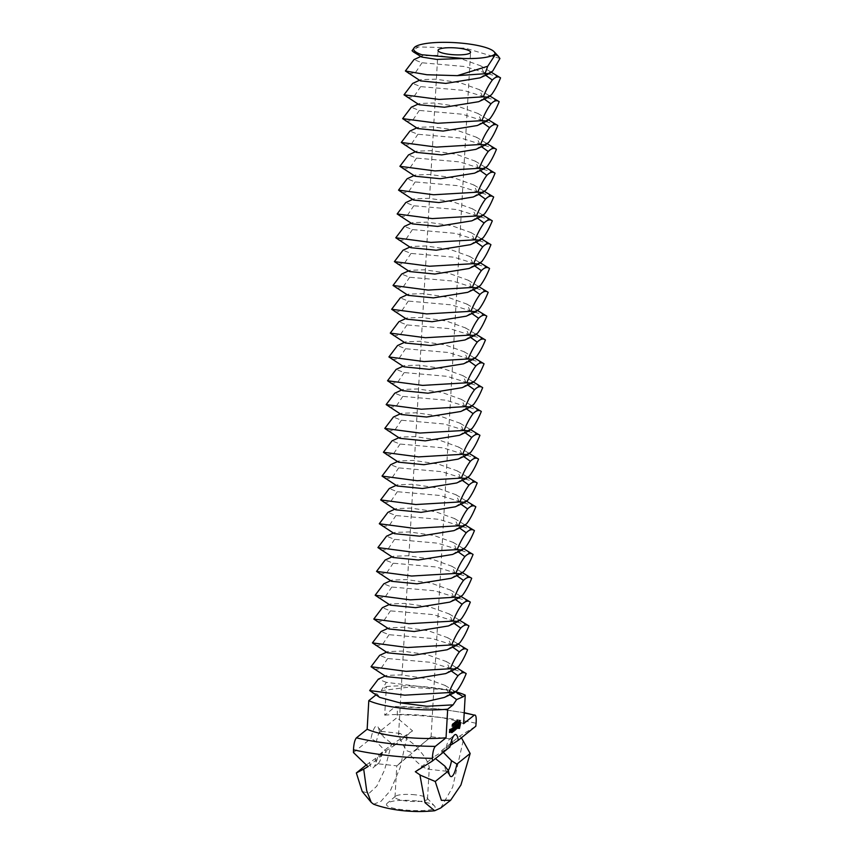 <?xml version="1.0" encoding="UTF-8"?>
<svg xmlns="http://www.w3.org/2000/svg" width="854" height="854" viewBox="0 0 854 854"><rect width="100%" height="100%" fill="white"/><g stroke="black" fill="none" stroke-linecap="round" stroke-linejoin="round"><path stroke-width="0.64" stroke-dasharray="4.27 3.2" d="M499.932 58.488L465.27 48.144L418.609 46.927L412.055 50.696M480.033 77.863L484.73 74.576L480.727 65.822L461.373 58.883L436.917 55.339L422.271 55.82L421.823 57.058M414.745 47.13L418.609 46.927M499.814 77.394L465.035 66.559L422.036 62.78L413.998 59.609M478.656 101.701L483.353 98.402L479.35 89.649L460.007 82.721L435.54 79.166L420.905 79.657L420.456 80.884M408.575 73.668L415.247 72.932L422.036 62.78M430.64 737.119L417.905 747.645L400.302 733.437L399.085 733.703L398.572 734.899L402.939 744.955L407.166 750.89L412.076 752.641L431.089 736.767L470.565 52.233M498.448 101.231L463.658 90.396L420.659 86.617L412.631 83.436M477.279 125.527L481.976 122.239L477.973 113.475L458.63 106.547L434.174 102.992L419.527 103.483L419.079 104.722M407.198 97.495L413.87 96.769L420.659 86.617M443.29 752.299L441.55 750.698L450.25 745.371M444.817 766.081A16.29 3.662 96.2 0 0 446.108 770.735A16.29 3.662 96.2 0 0 446.898 771.258A16.29 3.662 96.2 0 0 448.222 770.457M451.67 740.258A16.29 3.662 96.2 0 0 450.41 738.859A16.29 3.662 96.2 0 0 449.567 739.169A16.29 3.662 96.2 0 0 449.524 739.212A16.29 3.662 96.2 0 0 445.788 749.396L433.672 757.018L435.444 758.587M380.147 731.643A16.29 3.662 96.2 0 0 376.358 741.88L386.339 751.883L375.397 758.565A16.29 3.662 96.2 0 0 377.479 763.743A16.29 3.662 96.2 0 0 378.365 763.401A16.29 3.662 96.2 0 0 382.101 753.185L394.217 745.574L383.062 736.511A16.29 3.662 96.2 0 0 381.781 731.867A16.29 3.662 96.2 0 0 380.991 731.344A16.29 3.662 96.2 0 0 380.147 731.643M417.852 748.648C410.24 754.082 397.441 765.707 396.79 765.835L396.79 765.835C397.014 766.444 404.326 757.445 410.667 755.406C417.072 762.782 422.709 767.372 427.587 769.166L429.306 767.714C428.398 762.27 424.577 755.918 417.852 748.648M497.071 125.058L462.281 114.222L419.293 110.444L411.254 107.262M475.913 149.354L480.61 146.066L476.607 137.313L457.253 130.374L432.797 126.83L418.15 127.31L417.702 128.548M405.831 121.332L412.503 120.595L419.293 110.444M441.55 750.698L459.9 735.988L475.806 726.231M461.406 737.781L459.9 735.988M415.322 771.728L433.672 757.018M445.788 749.396L449.898 747.004M394.217 745.574L412.567 730.853L396.918 717.68L379.368 731.761A21.179 4.761 96.2 0 0 377.81 726.658A21.179 4.761 96.2 0 0 375.685 726.37A21.179 4.761 96.2 0 0 371.01 738.454L376.358 741.88M367.989 766.604L386.339 751.883M353.449 752.534L371.01 738.454M366.227 765.013L375.397 758.565M369.633 762.291A21.179 4.761 96.2 0 0 373.369 767.639A21.179 4.761 96.2 0 0 377.991 755.587L391.271 744.934L412.567 730.853M382.101 753.185L377.991 755.587M379.368 731.761L383.062 736.511M415.183 794.807A16.29 3.469 3.3 0 0 395.423 796.291A16.29 3.469 3.3 0 0 394.996 797.028A16.29 3.469 3.3 0 0 411.052 801.426A16.29 3.469 3.3 0 0 427.512 798.896A16.29 3.469 3.3 0 0 427.16 798.116A16.29 3.469 3.3 0 0 415.183 794.807M495.694 148.884L460.904 138.049L417.916 134.27L409.877 131.1M474.536 173.181L479.233 169.893L475.23 161.139L455.876 154.2L431.419 150.656L416.784 151.137L416.336 152.375M404.454 145.159L411.126 144.422L417.916 134.27M416.635 800.892C401.978 799.622 392.242 800.358 387.428 803.08C377.97 810.521 442.874 814.257 434.334 805.792C431.932 803.625 426.029 801.991 416.635 800.892M464.234 712.663L437.675 708.788L395.423 706.568C397.003 705.938 397.601 708.66 397.217 714.734L396.918 717.68M373.614 804.212L380.969 801.34L390.459 790.548L400.184 767.479L407.55 734.077M440.707 808.001L452.663 787.121L463.316 740.119M461.011 695.113L445.457 689.712L386.307 682.357L381.247 690.662L386.35 686.563L384.706 715.161L395.423 706.568A90.396 19.258 -176.7 0 1 437.216 708.959A90.396 19.258 -176.7 0 1 464.213 712.941M386.307 682.357L378.279 679.176M372.856 693.234L377.148 693.95L375.803 695.028M362.203 791.477L369.109 793.291L376.774 786.182L384.513 770.159L391.271 744.934M494.317 172.711L459.537 161.886L416.538 158.107L408.5 154.926M473.159 197.018L477.856 193.73L473.853 184.966L454.509 178.038L430.053 174.483L415.407 174.974L414.959 176.202M403.077 168.985L409.749 168.249L416.538 158.107M379.699 697.387L377.148 693.95M444.304 697.44L449.001 694.153L444.998 685.388L425.655 678.46L401.199 674.906L386.552 675.397L386.104 676.624M445.681 673.603L450.378 670.315L446.375 661.562L427.021 654.623L402.565 651.079L387.929 651.559L387.481 652.798M386.35 686.563A54.56 11.625 -176.7 0 1 430.202 687.31A54.56 11.625 -176.7 0 1 455.758 691.825M381.247 690.662L408.746 687.15L445.457 689.712M384.706 715.161A54.56 11.625 -176.7 0 1 428.559 715.898A54.56 11.625 -176.7 0 1 463.594 723.712M458.918 728.377L458.865 727.779M459.089 728.718L458.481 728.558M459.078 726.637L459.698 722.751M458.929 728.665L458.299 728.633M458.961 725.719L458.406 726.562L458.214 725.003L458.993 722.676L459.313 725.761M458.897 727.939L458.107 727.854L458.139 728.579M458.811 727.373L458.107 727.854M458.673 727L458.022 727.288M458.491 726.839L457.883 726.914M458.491 726.188L457.701 726.754M458.513 725.484L457.723 725.398L457.701 726.103M458.566 724.758L457.776 724.672L457.723 725.398M458.651 724.032L457.776 724.672M459.313 721.545L459.26 720.659L458.747 720.883L457.872 723.946M459.815 720.712L459.26 720.659M459.068 722.922L458.278 722.836M459.89 720.691L459.1 720.605M459.228 722.153L458.438 722.068M459.719 720.765L458.929 720.68M459.356 721.299L458.566 721.214M459.537 720.968L458.747 720.883M457.253 728.184L456.623 725.654L457.114 723.808L456.879 728.152M457.797 727.416L457.168 727.341M457.402 728.451L456.612 728.366M457.21 728.11L456.42 728.024M457.296 725.729L456.623 725.654M457.21 727.8L456.42 727.715M457.338 725.067L456.666 724.993M457.296 727.64L456.506 727.555M457.477 724.544L456.847 724.48M457.21 727.907L456.676 727.854M457.669 727.768L456.879 727.683M458.011 724.694L457.221 724.608M457.861 727.256L457.071 727.17M457.915 724.523L457.306 724.459M457.893 726.605L457.103 726.519M457.274 726.178L456.484 726.092M457.904 723.893L457.114 723.808M457.349 724.897L456.559 724.811M457.627 724.117L456.837 724.032M456.783 728.483L455.908 728.473L456.068 724.651L455.417 729.092L456.249 728.43M456.997 728.313L456.207 728.227M456.58 728.547L455.908 728.473M456.249 729.369L455.46 729.284M456.815 724.929L456.111 724.854M456.207 729.177L455.417 729.092M456.858 724.736L456.068 724.651M456.282 728.889L455.492 728.804M456.783 725.035L455.993 724.95M456.58 728.654L455.79 728.569M455.374 730.074L454.584 729.989L455.438 725.153L454.584 729.989M455.321 729.882L454.541 729.796M455.79 729.284L455.257 729.22M455.406 729.594L454.616 729.508M456.025 725.398L455.481 725.345M455.94 729.167L455.15 729.081M456.228 725.238L455.438 725.153M455.63 725.719L454.84 725.633M455.609 728.046L454.819 727.96M455.545 726.007L454.766 725.921M455.556 727.854L454.766 727.768M455.598 726.199L454.808 726.113M455.63 727.565L454.84 727.48M456.047 727.224L455.257 727.138M454.179 731.035L453.399 730.949L453.976 727.928L454.648 728.003M454.36 726.978L453.57 726.893L453.346 730.757L454.136 730.843L453.453 730.789M454.99 730.266L454.2 730.181L453.976 727.928M454.435 726.679L453.57 726.893M454.2 730.181L454.541 726.113L454.253 729.177L454.018 727.213L453.517 729.775L453.645 726.594M455.033 730.351L454.243 730.266M454.381 726.871L453.687 726.797M454.968 730.042L454.317 729.978M454.189 729.85L453.517 729.775M455.235 726.188L454.541 726.113M454.744 727.459L453.954 727.373M455.289 725.996L454.499 725.911M454.808 727.298L454.018 727.213M455.214 726.295L454.424 726.21M454.776 727.384L454.061 727.298M454.883 729.252L454.253 729.177M453.175 731.611L452.385 731.526L453.1 730.949L453.282 726.882L452.385 731.526M453.218 731.803L452.428 731.718M453.25 731.323L452.46 731.237M453.784 730.896L452.994 730.81M453.634 731.013L453.1 730.949M454.018 727.16L453.325 727.085M453.453 729.775L452.663 729.69M454.072 726.967L453.282 726.882M453.399 729.583L452.609 729.497M453.997 727.266L453.207 727.181M453.474 729.295L452.684 729.209M453.89 728.953L453.111 728.868M452.866 731.846L452.076 731.761L452.374 727.608L452.076 731.761M452.908 732.049L452.118 731.963M453.09 727.992L452.3 727.907M452.866 731.739L452.193 731.664M453.164 727.693L452.374 727.608M453.111 727.896L452.417 727.811M451.883 732.647L451.093 732.561L451.819 731.985L451.99 727.918L451.093 732.561M451.937 732.839L451.147 732.753M451.958 732.348L451.179 732.262M452.503 731.921L451.713 731.835M452.353 732.038L451.819 731.985M452.588 728.163L452.044 728.099M452.161 730.8L451.382 730.714M452.78 728.003L451.99 727.918M452.118 730.608L451.328 730.522M452.193 730.319L451.403 730.234M452.108 728.772L451.318 728.686M452.609 729.989L451.819 729.903M452.161 728.953L451.371 728.868M451.158 729.305L450.368 729.22L450.229 731.643L450.368 729.22M451.083 729.583L450.304 729.497M451.51 729.017L450.72 728.932M450.976 731.536L450.186 731.451M451.318 729.177L450.773 729.124M451.019 731.729L450.229 731.643M451.19 731.131L450.656 731.077M450.752 731.718L450.005 731.825L450.143 729.401L449.962 731.632M450.795 731.91L450.005 731.825M450.634 731.376L449.973 731.302M450.752 731.611L450.079 731.536M450.485 732.07L449.791 731.995M450.891 729.658L450.186 729.583M450.496 732.145L449.706 732.059M450.933 729.487L450.143 729.401M450.41 731.697L449.62 731.611M450.859 729.764L450.069 729.679M450.517 731.312L449.727 731.227M450.805 730.746L450.015 730.661M450.453 731.568L449.78 731.494M456.602 721.256L456.623 722.612L456.602 721.256L457.392 721.342M457.007 720.498L457.723 720.541M457.776 720.925L456.997 720.84L457.776 720.925M456.911 720.712L457.637 720.797M456.837 721.406L457.392 721.566M457.36 722.345L456.57 722.26L457.36 722.335M457.445 721.747L456.805 721.683M457.456 721.758L456.687 721.683M456.132 722.431L456.527 720.776L456.164 722.858L456.922 722.516M457.21 721.651L456.42 721.566M457.253 720.915L456.463 720.829M457.317 720.861L456.527 720.776M456.164 722.858L456.997 722.996L456.207 722.911M456.538 721.491L455.748 721.406L455.63 723.402L455.748 721.406M456.612 721.427L455.822 721.342M456.676 723.018L455.961 722.932M456.847 721.235L456.057 721.15M456.911 721.192L456.121 721.107M456.687 723.167L456.004 723.103M456.698 723.263L455.908 723.178M456.516 721.801L455.79 721.726M456.42 723.434L455.694 723.349M456.42 723.487L455.63 723.402M456.164 722.505L455.374 722.42M456.378 722.335L455.588 722.249M456.164 722.559L455.577 722.495M456.153 722.74L455.363 722.655M454.926 722.612L454.936 723.957L454.926 722.612L455.705 722.697M455.94 721.929L455.246 721.801M455.951 721.918L455.331 721.854M456.089 722.27L455.31 722.185L456.089 722.27M455.15 722.751L455.705 722.922M455.652 723.989L454.936 723.957M455.652 724.011L454.862 723.925M455.673 723.69L454.883 723.605L455.673 723.69M455.79 723.114L455.118 723.028M451.745 729.487L450.955 729.401L451.061 728.665L450.955 729.401M451.723 729.231L450.944 729.145M451.809 729.562L451.019 729.476M451.777 728.932L450.987 728.846M451.734 729.359L451.093 729.295M451.851 728.75L451.061 728.665M451.755 729.049L451.136 728.985M451.83 728.804L451.125 728.729M449.909 732.615L449.119 732.529L449.652 729.156L449.119 732.529M449.866 732.422L449.076 732.337M450.079 732.017L449.546 731.963M450.015 729.807L449.225 729.722M450.165 730.821L449.62 730.757M450.09 729.519L449.3 729.433M450.357 730.661L449.578 730.576M450.442 729.241L449.652 729.156M449.951 730.885L449.279 730.81M450.239 729.401L449.695 729.337M450.015 729.935L449.332 729.86M450.346 729.85L449.674 729.775M450.389 730.138L449.599 730.053M450.346 729.956L449.556 729.871M455.246 722.655L454.456 722.569L454.435 724.352L454.456 722.569M454.638 722.26L455.47 722.313L454.638 722.26M455.171 724.405L454.435 724.352M455.15 724.373L454.36 724.288M455.161 724.064L454.381 723.978L455.171 724.053M454.627 722.484L455.481 722.559M455.225 722.964L454.445 722.879L455.225 722.964M454.755 722.922L453.965 722.836L454.05 724.651L453.965 722.836M454.84 722.847L454.05 722.762M454.862 723.498L454.168 723.423M455.054 723.434L454.264 723.349M455.097 722.644L454.307 722.559M455.161 722.591L454.371 722.505M454.894 723.648L454.104 723.562M454.029 724.448L453.25 724.363L453.474 723.189L453.357 725.259L452.684 723.818L452.439 725.953L452.481 724.288M454.264 723.274L453.474 723.189L454.179 723.402M454.072 725.334L453.239 725.11L454.029 725.195M454.488 723.85L453.698 723.765M454.691 723.69L453.09 723.519M454.488 723.904L453.89 723.84M454.477 724.096L453.687 724.011M452.812 724.704L453.047 723.53L452.812 725.452L452.812 724.704L453.602 724.79M453.837 723.616L453.047 723.53L453.752 723.744M453.634 725.686L452.812 725.452L453.602 725.537M453.506 723.882L452.716 723.808M453.506 724.149L452.727 724.064L453.517 724.149L453.517 723.423L453.367 725.035L453.517 724.139L454.307 724.224M453.186 724.939L452.46 724.865M452.684 724.662L453.421 724.694L452.641 724.608M452.791 724.491L452.012 724.405L452.076 726.295L452.012 724.405M453.132 724.224L452.342 724.139M452.022 726.028L452.727 726.135L452.022 726.028M452.898 726.124L452.214 726.06M452.769 726.37L451.958 726.242L452.748 726.327M452.78 724.715L451.99 724.63M492.95 196.548L458.16 185.713L415.161 181.934L407.134 178.753M471.782 220.844L476.489 217.556L472.475 208.803L453.132 201.864L428.676 198.32L414.03 198.801L413.582 200.039M401.711 192.812L408.372 192.086L415.161 181.934M465.462 673.133L430.683 662.309L387.684 658.53L379.646 655.349M374.223 669.408L380.895 668.671L387.684 658.53M447.058 649.777L451.755 646.489L447.752 637.735L428.398 630.796L403.942 627.252L389.296 627.733L388.848 628.971M450.549 730.928L450.634 729.455L450.549 730.928L451.339 731.013M456.196 722.367L456.41 721.801L456.922 722.441M449.439 731.814L449.482 731.109L450.229 731.899M454.04 724.149L454.253 723.573L454.755 724.224M454.872 724.491L453.314 724.309M453.367 725.035L454.136 725.131M452.94 724.032L452.94 725.388L452.972 723.85L453.666 724.107M452.887 725.377L453.591 725.452L452.887 725.377M452.439 725.174L452.481 725.729L452.556 724.865L453.164 725.259L452.374 725.174M454.211 725.035L453.389 724.929M491.573 220.375L456.783 209.54L413.795 205.761L405.757 202.59M470.415 244.671L475.112 241.383L471.109 232.63L451.755 225.691L427.299 222.147L412.653 222.627L412.215 223.865M400.334 216.649L407.006 215.913L413.795 205.761M466.839 649.307L432.049 638.472L389.061 634.693L381.023 631.522M375.6 645.581L382.272 644.845L389.061 634.693M448.425 625.95L453.132 622.662L449.119 613.898L429.775 606.97L405.319 603.415L390.673 603.906L390.225 605.144M459.377 726.647L458.587 726.562M459.911 723.05L459.121 722.964M459.975 723.594L459.185 723.509M459.975 724.32L459.185 724.235M459.89 725.11L459.1 725.014M459.569 726.348L458.779 726.263M450.997 731.184L450.314 731.109M451.083 729.722L450.4 729.647M457.157 722.676L456.367 722.591M449.887 732.07L449.215 732.006M449.93 731.366L449.257 731.291M454.883 723.648L454.253 723.573M454.99 724.405L454.211 724.32M453.175 725.131L452.449 725.057M453.154 725.751L452.449 725.676M490.196 244.201L455.417 233.366L412.418 229.587L404.38 226.417M469.038 268.508L473.735 265.21L469.732 256.456L450.389 249.528L425.922 245.973L411.286 246.464L410.838 247.692M398.957 240.476L405.629 239.739L412.418 229.587M468.216 625.48L433.426 614.645L390.438 610.866L382.4 607.685M376.977 621.744L383.649 621.018L390.438 610.866M449.802 602.123L454.499 598.825L450.496 590.071L431.153 583.143L406.685 579.588L392.05 580.079L391.602 581.307M488.83 268.039L454.04 257.203L411.041 253.424L403.013 250.243M467.661 292.335L472.369 289.047L468.355 280.283L449.012 273.355L424.555 269.8L409.909 270.291L409.461 271.529M397.58 264.302L404.252 263.576L411.041 253.424M469.593 601.654L434.803 590.819L391.805 587.04L383.777 583.858M378.343 597.917L385.015 597.192L391.805 587.04M451.179 578.286L455.876 574.998L451.873 566.245L432.519 559.306L408.063 555.762L393.416 556.242L392.979 557.481M487.453 291.865L452.663 281.03L409.674 277.251L401.636 274.07M466.295 316.161L470.992 312.874L466.989 304.12L447.635 297.181L423.178 293.637L408.532 294.118L408.084 295.356M396.213 288.14L402.885 287.403L409.674 277.251M470.96 577.816L436.18 566.981L393.182 563.202L385.143 560.032M379.72 574.091L386.392 573.354L393.182 563.202M452.545 554.459L457.253 551.172L453.25 542.418L433.896 535.479L409.44 531.935L394.794 532.416L394.345 533.654M486.075 315.692L451.286 304.857L408.297 301.078L400.259 297.907M464.918 339.988L469.615 336.7L465.611 327.947L446.258 321.008L421.801 317.464L407.166 317.944L406.717 319.182M394.836 311.966L401.508 311.23L408.297 301.078M472.337 553.99L437.547 543.155L394.559 539.376L386.52 536.195M381.097 550.264L387.769 549.528L394.559 539.376M453.922 530.633L458.619 527.345L454.616 518.581L435.273 511.653L410.817 508.098L396.171 508.589L395.722 509.817M484.698 339.518L449.919 328.694L406.92 324.915L398.882 321.734M463.541 363.825L468.238 360.537L464.234 351.773L444.891 344.845L420.435 341.29L405.789 341.781L405.34 343.009M393.459 335.793L400.131 335.056L406.92 324.915M473.714 530.163L438.924 519.328L395.925 515.549L387.897 512.368M382.475 526.427L389.136 525.701L395.925 515.549M455.299 506.796L459.996 503.508L455.993 494.754L436.64 487.815L412.183 484.271L397.548 484.752L397.099 485.99M483.332 363.356L448.542 352.521L405.543 348.742L397.516 345.56M462.163 387.652L466.871 384.364L462.868 375.611L443.514 368.672L419.058 365.128L404.412 365.608L403.963 366.846M392.093 359.619L398.754 358.893L405.543 348.742M475.08 506.326L440.301 495.501L397.302 491.723L389.264 488.541M383.841 502.6L390.513 501.864L397.302 491.723M456.676 482.969L461.373 479.681L457.37 470.928L438.017 463.989L413.56 460.445L398.914 460.925L398.466 462.163M481.955 387.182L447.165 376.347L404.177 372.568L396.139 369.398M460.797 411.479L465.494 408.191L461.491 399.437L442.137 392.498L417.681 388.954L403.035 389.435L402.597 390.673M390.716 383.457L397.388 382.72L404.177 372.568M476.457 482.499L441.667 471.664L398.679 467.885L390.641 464.715M385.218 478.774L391.89 478.037L398.679 467.885M458.043 459.142L462.751 455.855L458.737 447.09L439.394 440.162L414.937 436.607L400.291 437.099L399.843 438.337M480.578 411.009L445.799 400.174L402.8 396.395L394.761 393.224M459.42 435.316L464.117 432.017L460.114 423.264L440.771 416.336L416.304 412.781L401.668 413.272L401.22 414.5M389.339 407.283L396.01 406.547L402.8 396.395M477.834 458.673L443.045 447.838L400.056 444.059L392.018 440.877M386.595 454.947L393.267 454.211L400.056 444.059M479.211 434.846L444.422 424.011L401.423 420.232L393.395 417.051M387.962 431.11L394.633 430.384L401.423 420.232M492.865 70.85L484.73 74.576L485.68 75.259M491.498 94.687L483.353 98.402L484.314 99.085M490.121 118.514L481.976 122.239L482.937 122.923M488.744 142.34L480.61 146.066L481.56 146.749M487.367 166.167L479.233 169.893L480.183 170.576M397.217 714.734A99.245 21.136 -176.7 0 1 438.775 717.317A99.245 21.136 -176.7 0 1 476.105 723.285M486.001 190.004L477.856 193.73L478.816 194.402M457.146 690.427L449.001 694.153L449.962 694.825M458.513 666.59L450.378 670.315L451.328 670.998M457.424 721.096L456.634 721.011M457.466 720.872L456.676 720.787M457.541 720.691L456.751 720.605M457.712 720.541L456.933 720.456M457.445 720.968L456.719 720.893M457.402 721.246L456.676 721.16M457.392 721.427L456.676 721.352M457.648 721.929L456.933 721.843M457.552 722.377L456.858 722.303M457.605 722.27L456.815 722.185M457.648 722.014L456.858 721.929M457.648 721.833L456.858 721.747M457.402 721.651L456.612 721.566M456.986 722.036L456.196 721.95M457.146 721.705L456.356 721.619M456.911 722.783L456.132 722.697M455.737 722.452L454.947 722.367M455.78 722.228L455.001 722.142M455.855 722.046L455.065 721.961M455.758 722.313L455.043 722.238M455.716 722.591L454.99 722.516M455.705 722.772L455.001 722.697M455.876 722.847L455.086 722.762M455.972 723.274L455.246 723.199M455.876 723.733L455.171 723.658M455.919 723.616L455.129 723.53M455.961 723.37L455.182 723.285M455.961 723.178L455.171 723.092M455.716 723.007L454.926 722.922M455.278 722.569L454.499 722.484M455.321 722.484L454.541 722.399M455.374 722.399L454.584 722.313M455.353 722.431L454.798 722.367M455.534 722.73L454.83 722.655M455.545 723.178L454.819 723.092M455.502 723.637L454.776 723.551M455.428 724L454.712 723.925M455.161 724.245L454.616 724.181M455.395 724.085L454.606 724M455.46 723.882L454.67 723.797M455.502 723.605L454.712 723.519M455.534 723.231L454.755 723.146M455.545 722.89L454.755 722.804M455.524 722.665L454.734 722.58M455.246 722.697L454.531 722.623M454.755 724.299L453.965 724.213M454.798 723.925L454.018 723.84M454.317 724.16L453.591 724.085M454.232 724.982L453.506 724.907M453.687 723.968L452.898 723.882M453.88 724.512L453.154 724.427M453.794 725.334L453.068 725.249M453.207 724.768L452.417 724.683M453.357 724.075L452.567 723.989M453.474 723.904L452.684 723.818M453.335 724.128L452.663 724.053M453.26 724.405L452.535 724.331M453.314 724.79L452.524 724.704M453.271 724.897L452.716 724.832M453.431 725.206L452.716 725.121M453.346 725.74L452.631 725.654M453.228 726.039L452.439 725.953M453.175 725.953L452.396 725.868M453.154 725.697L452.364 725.612M452.972 724.79L452.236 724.715M452.887 725.078L452.161 725.003M452.737 725.889L452.012 725.804M452.876 726.146L452.054 726.071M452.94 726.049L452.15 725.964M452.737 726.252L452.15 726.188M452.727 725.953L451.937 725.868M452.748 725.74L451.958 725.654M452.823 725.345L452.033 725.259M452.876 725.131L452.086 725.046M452.962 724.8L452.172 724.715M484.624 213.831L476.489 217.556L477.439 218.24M459.89 642.763L451.755 646.489L452.705 647.172M483.247 237.658L475.112 241.383L476.062 242.066M461.267 618.936L453.132 622.662L454.082 623.335M456.911 722.612L456.196 722.537M456.965 722.121L456.239 722.046M456.997 722.004L456.292 721.929M457.018 721.918L456.356 721.843M457.093 722.73L456.303 722.644M456.911 722.74L456.249 722.665M454.755 724.363L454.029 724.288M454.787 724.032L454.05 723.957M454.808 723.882L454.082 723.808M454.84 723.776L454.125 723.69M454.862 723.701L454.179 723.626M454.915 724.47L454.125 724.384M454.093 723.765L453.367 723.69M454.061 724.032L453.335 723.957M454.157 723.487L453.463 723.413M454.328 723.637L453.538 723.551M454.328 723.882L453.538 723.797M454.285 724.576L453.495 724.491M454.253 724.843L453.463 724.758M454.018 724.982L453.303 724.897M454.018 724.736L453.293 724.662M453.634 724.373L452.908 724.299M453.698 723.925L452.972 723.85M453.72 723.829L453.036 723.754M453.89 723.989L453.1 723.904M453.89 724.224L453.1 724.139M453.88 724.576L453.09 724.491M453.848 724.929L453.068 724.843M453.826 725.195L453.036 725.11M453.784 725.377L452.994 725.292M453.73 725.473L452.908 725.398M453.591 725.324L452.866 725.249M453.591 725.078L452.866 725.003M453.602 724.736L452.876 724.651M453.154 725.58L452.428 725.505M453.164 725.185L452.439 725.11M453.186 725.003L452.503 724.929M453.431 725.078L452.641 724.993M453.431 725.27L452.641 725.185M453.389 725.633L452.599 725.548M453.303 725.815L452.513 725.729M481.88 261.495L473.735 265.21L474.696 265.893M462.644 595.11L454.499 598.825L455.46 599.508M480.503 285.321L472.369 289.047L473.319 289.719M464.01 571.273L455.876 574.998L456.826 575.681M479.126 309.148L470.992 312.874L471.942 313.557M465.387 547.446L457.253 551.172L458.203 551.855M477.749 332.975L469.615 336.7L470.565 337.383M466.764 523.619L458.619 527.345L459.58 528.018M476.383 356.812L468.238 360.537L469.198 361.21M468.131 499.782L459.996 503.508L460.946 504.191M475.005 380.638L466.871 384.364L467.821 385.047M469.508 475.956L461.373 479.681L462.324 480.364M473.628 404.465L465.494 408.191L466.444 408.874M470.885 452.129L462.751 455.855L463.701 456.527M472.262 428.302L464.117 432.017L465.078 432.7M480.727 65.822L491.402 72.312M421.887 55.969L420.841 56.46M398.572 734.899L438.049 50.365M479.35 89.649L490.036 96.15M420.52 79.806L419.474 80.287M450.41 738.859L431.089 736.767M400.302 733.437L380.991 731.344M446.898 771.258L427.587 769.166M394.996 797.028L396.79 765.835L377.479 763.743M477.973 113.475L488.659 119.976M419.143 103.633L418.097 104.113M446.108 770.735L450.079 775.944M449.524 739.212L454.509 734.963M378.365 763.401L373.369 767.639M381.781 731.867L377.81 726.658M427.512 798.896L429.306 767.714M476.607 137.313L487.282 143.803M417.766 127.459L416.72 127.94M395.423 796.291L387.428 803.08M427.16 798.116L434.334 805.792M475.23 161.139L485.915 167.63M416.4 151.286L415.343 151.777M444.998 685.388L455.684 691.889M386.168 675.546L385.122 676.026M456.741 721.406L457.53 721.491M456.666 722.367L457.456 722.452M455.193 722.046L455.983 722.142M454.979 723.712L455.769 723.797M455.022 723.039L455.812 723.124M454.702 722.228L455.492 722.313M454.477 724.117L455.267 724.203M453.517 723.167L454.307 723.253M453.314 725.281L454.104 725.366M452.876 725.622L453.666 725.708M452.022 726.316L452.812 726.402M473.853 184.966L484.538 191.467M415.023 175.123L413.976 175.604M446.375 661.562L457.061 668.052M387.545 651.709L386.488 652.2M472.475 208.803L483.161 215.293M413.646 198.95L412.599 199.43M447.752 637.735L458.427 644.226M388.912 627.882L387.865 628.363M471.109 232.63L481.784 239.12M412.268 222.777L411.222 223.268M449.119 613.898L459.804 620.399M390.289 604.056L389.243 604.536M469.732 256.456L480.418 262.957M410.902 246.614L409.856 247.094M450.496 590.071L461.181 596.572M391.666 580.218L390.62 580.709M468.355 280.283L479.041 286.784M409.525 270.44L408.479 270.921M451.873 566.245L462.558 572.735M393.032 556.392L391.986 556.883M466.989 304.12L477.664 310.61M408.148 294.267L407.102 294.747M453.25 542.418L463.925 548.909M394.409 532.565L393.363 533.045M465.611 327.947L476.297 334.437M406.782 318.094L405.725 318.585M454.616 518.581L465.302 525.082M395.786 508.738L394.74 509.219M464.234 351.773L474.92 358.274M405.404 341.931L404.358 342.411M455.993 494.754L466.679 501.245M397.163 484.901L396.107 485.392M462.868 375.611L473.543 382.101M404.027 365.758L402.981 366.238M457.37 470.928L468.045 477.418M398.53 461.075L397.484 461.555M461.491 399.437L472.177 405.928M402.65 389.584L401.604 390.075M458.737 447.09L469.422 453.591M399.907 437.248L398.861 437.728M460.114 423.264L470.8 429.765M401.284 413.421L400.238 413.902"/><path stroke-width="1.28" d="M420.841 56.46L413.998 59.609L405.394 70.978L420.456 80.884L445.841 83.414L480.033 77.863L489.748 73.391L492.865 70.85L499.932 58.488L498.266 56.172L494.808 54.261A40.714 8.679 3.3 0 0 494.082 51.699A40.714 8.679 3.3 0 0 464.138 43.415A40.714 8.679 3.3 0 0 414.863 47.023L414.863 47.023A40.714 8.679 3.3 0 0 414.745 47.119L414.745 47.13A40.714 8.679 3.3 0 0 421.769 54.72L463.274 58.478L436.714 59.417L421.823 57.058L413.443 51.955L421.769 54.72M414.745 47.119L412.055 50.696L413.443 51.955M494.808 54.261L492.705 55.457C486.663 57.869 476.852 58.873 463.274 58.478M458.235 48.144A16.29 3.469 3.3 0 0 438.049 50.365A16.29 3.469 3.3 0 0 454.104 54.763A16.29 3.469 3.3 0 0 470.565 52.233A16.29 3.469 3.3 0 0 458.235 48.144M500.551 77.853C497.786 84.685 494.765 90.3 491.498 94.687L488.381 97.217L483.289 96.844C486.043 90.001 489.064 84.397 492.342 80.009C495.523 76.796 498.256 76.081 500.551 77.853L491.402 72.312M405.394 70.978L426.915 74.746L457.317 75.654L487.73 66.238L495.32 54.603M489.748 73.391L457.317 75.654M487.73 66.238L485.157 73.263M499.174 101.679C496.409 108.511 493.388 114.126 490.121 118.514L487.004 121.054L481.912 120.67C484.677 113.838 487.687 108.223 490.965 103.836C494.146 100.633 496.879 99.907 499.174 101.679L490.036 96.15M419.474 80.287L412.631 83.436L404.017 94.815L439.148 99.438L483.289 96.844M404.017 94.815L419.079 104.722L444.475 107.241L478.656 101.701L488.381 97.217M450.25 745.371L452.481 744.026A16.29 3.662 96.2 0 0 451.67 740.258M448.222 770.457A16.29 3.662 96.2 0 0 451.52 760.711L443.29 752.299M435.444 758.587L444.817 766.081L448.521 770.831A21.179 4.761 96.2 0 0 450.079 775.944A21.179 4.761 96.2 0 0 456.879 764.127L470.159 753.484L461.406 737.781M497.797 125.506C495.032 132.349 492.021 137.953 488.744 142.34L485.627 144.881L480.535 144.497C483.3 137.665 486.321 132.05 489.588 127.662C492.769 124.46 495.512 123.745 497.797 125.506L488.659 119.976M418.097 104.113L411.254 107.262L402.65 118.642L437.771 123.275L481.912 120.67M402.65 118.642L417.702 128.548L443.098 131.078L477.279 125.527L487.004 121.054M452.481 744.026L458.256 740.301A21.179 4.761 96.2 0 0 454.574 734.92A21.179 4.761 96.2 0 0 454.509 734.963A21.179 4.761 96.2 0 0 449.898 747.004L432.337 761.085L415.322 771.728L420.616 775.304L435.241 781.485L448.521 770.831M458.256 740.301L475.806 726.231L476.105 723.285C476.489 717.211 475.891 714.488 474.312 715.108L463.594 723.712L465.238 695.113L463.188 696.757L455.684 691.889M451.52 760.711L456.879 764.127M432.337 761.085L432.37 758.352A99.245 21.136 -176.7 0 1 353.481 749.812L353.449 752.534L367.989 766.604L363.697 769.134L366.686 790.655L371.244 802.397L373.614 804.212C387.513 809.368 409.739 813.232 434.654 810.756L440.707 808.001L450.624 800.251L460.925 785.007L470.159 753.484M366.227 765.013L356.353 772.934L363.697 769.134M496.43 149.343C493.665 156.175 490.644 161.78 487.367 166.167L484.25 168.708L479.158 168.323C481.923 161.491 484.944 155.887 488.221 151.5C491.402 148.286 494.135 147.571 496.43 149.343L487.282 143.803M416.72 127.94L409.877 131.1L401.273 142.469L436.394 147.101L480.535 144.497M401.273 142.469L416.336 152.375L441.721 154.905L475.913 149.354L485.627 144.881M449.962 694.825L456.612 699.575L453.09 704.86L447.688 709.183L446.044 737.781L435.316 746.375A90.396 19.258 -176.7 0 1 356.428 737.835L367.156 729.231L368.8 700.643L375.803 695.028M456.612 699.575L463.188 696.757M464.234 712.663L474.312 715.108A90.396 19.258 -176.7 0 0 464.213 712.941M432.37 758.352C432.679 752.342 433.661 748.35 435.316 746.375M459.441 728.43L460.466 723.925L459.89 720.691L458.651 724.032L458.918 728.377M457.669 728.238L457.904 723.893L457.253 728.184M457.039 728.515L456.858 724.736L456.207 729.177L456.783 728.483M455.374 730.074L456.228 725.238L455.545 726.007L456.132 725.772L455.374 730.074M454.766 728.014L455.107 730.063L455.331 726.199L455.043 729.263L454.808 727.298L454.307 729.86L454.435 726.679L454.179 731.035L454.648 728.003M453.175 731.611L453.89 731.035L454.072 726.967L453.175 731.611M452.866 731.846L453.164 727.693L452.866 731.846M451.883 732.647L452.609 732.07L452.78 728.003L451.883 732.647M451.158 729.305L451.019 731.729L451.158 729.305M450.752 731.718L450.933 729.487L450.752 731.718M457.392 721.342L457.413 722.697L457.392 721.342M456.741 721.406L457.563 721.491M456.879 720.701L457.637 720.797M456.922 722.516L457.317 720.861L456.922 722.516M456.538 721.491L456.42 723.487L456.538 721.491M455.705 722.697L455.726 724.043L455.705 722.697M455.054 722.762L455.876 722.847M451.745 729.487L451.851 728.75L451.745 729.487M449.909 732.615L450.442 729.241L449.909 732.615M455.246 722.655L455.225 724.438L455.246 722.655M455.481 722.559L454.67 722.463M454.755 722.922L454.84 724.736L454.755 722.922M454.029 724.448L454.264 723.274L454.029 724.448M453.602 724.79L453.837 723.616L453.602 724.79M452.695 724.043L453.346 724.117M452.791 724.491L452.866 726.38L452.791 724.491M452.054 726.071L452.876 726.146M434.654 810.756L425.025 802.675L419.997 775.389L420.616 775.304M435.241 781.485L441.39 800.369L450.624 800.251M385.122 676.026L378.279 679.176L369.675 690.555L379.699 697.387L399.779 702.821L423.926 702.137L444.304 697.44L454.029 692.957L448.937 692.583C451.702 685.751 454.712 680.136 457.99 675.749C461.171 672.546 463.903 671.82 466.199 673.592L457.061 668.052M353.481 749.812C353.791 743.791 354.773 739.799 356.428 737.835M356.353 772.934L362.203 791.477L371.244 802.397M495.053 173.17C492.288 180.002 489.267 185.617 486.001 190.004L482.884 192.534L477.792 192.161C480.556 185.329 483.567 179.714 486.844 175.326C490.025 172.124 492.758 171.398 495.053 173.17L485.915 167.63M415.343 151.777L408.5 154.926L399.896 166.306L435.017 170.928L479.158 168.323M399.896 166.306L414.959 176.202L440.354 178.732L474.536 173.181L484.25 168.708M447.688 709.183A54.56 11.625 -176.7 0 1 368.8 700.643M453.09 704.86L426.84 706.269L399.779 702.821M446.044 737.781A54.56 11.625 -176.7 0 1 367.156 729.231M386.488 652.2L379.646 655.349L371.042 666.728L386.104 676.624L411.5 679.154L445.681 673.603L455.395 669.13L450.304 668.746C453.068 661.914 456.089 656.31 459.367 651.922C462.548 648.709 465.281 647.994 467.576 649.766L458.427 644.226M369.675 690.555L404.796 695.177L448.937 692.583M455.758 691.825A54.56 11.625 -176.7 0 1 465.238 695.113M459.623 728.11L458.897 728.024M458.865 727.779L459.078 726.637M459.751 727.256L458.961 727.17M460.103 725.847L458.491 726.573M460.487 723.221L459.922 723.157M459.698 722.751L459.313 721.545M460.477 722.569L459.687 722.484M460.306 722.409L459.516 722.324M460.167 722.036L459.377 721.95M460.082 721.47L459.335 721.384M458.032 726.167L457.274 726.081M453.239 725.761L453.186 724.939M466.199 673.592C463.434 680.424 460.413 686.04 457.146 690.427L454.029 692.957M493.676 196.996C490.911 203.828 487.901 209.443 484.624 213.831L481.507 216.372L476.415 215.987C479.179 209.155 482.2 203.54 485.467 199.153C488.648 195.95 491.381 195.235 493.676 196.996L484.538 191.467M413.976 175.604L407.134 178.753L398.53 190.132L433.651 194.765L477.792 192.161M398.53 190.132L413.582 200.039L438.977 202.558L473.159 197.018L482.884 192.534M467.576 649.766C464.811 656.598 461.79 662.202 458.513 666.59L455.395 669.13M371.042 666.728L406.162 671.351L450.304 668.746M387.865 628.363L381.023 631.522L372.419 642.891L387.481 652.798L412.866 655.328L447.058 649.777L456.773 645.304L451.681 644.919C454.445 638.087 457.466 632.472 460.733 628.085C463.914 624.882 466.658 624.167 468.942 625.929L459.804 620.399M492.299 220.834C489.545 227.666 486.524 233.27 483.247 237.658L480.129 240.198L475.037 239.814C477.802 232.982 480.823 227.377 484.101 222.99C487.271 219.777 490.015 219.062 492.299 220.834L483.161 215.293M412.599 199.43L405.757 202.59L397.153 213.959L432.273 218.592L476.415 215.987M397.153 213.959L412.215 223.865L437.6 226.395L471.782 220.844L481.507 216.372M468.942 625.929C466.177 632.771 463.167 638.376 459.89 642.763L456.773 645.304M372.419 642.891L407.539 647.524L451.681 644.919M389.243 604.536L382.4 607.685L373.796 619.065L388.848 628.971L414.243 631.501L448.425 625.95L458.15 621.477L453.058 621.093C455.822 614.261 458.844 608.646 462.11 604.258C465.291 601.056 468.024 600.33 470.319 602.102L461.181 596.572M459.196 726.647L458.491 726.295M459.068 726.348L458.502 725.761M459.004 725.815L458.545 725.035M459.004 725.089L458.63 724.256M459.089 724.299L458.865 723.562M459.228 723.605L459.036 723.018M459.399 723.06L459.751 725.804M451.104 731.195L451.424 729.54L450.997 731.184M457.2 721.886L457.039 722.751L457.039 721.865M450.005 732.091L450.271 731.195L449.887 732.07M455.033 723.658L454.862 724.491L454.883 723.648M454.157 723.776L454.157 725.121L454.093 723.765M453.72 724.117L453.677 725.462L453.666 724.107M452.908 725.398L453.73 725.473M490.933 244.66C488.168 251.492 485.147 257.107 481.88 261.495L478.763 264.025L473.671 263.651C476.425 256.808 479.446 251.204 482.723 246.817C485.905 243.603 488.637 242.888 490.933 244.66L481.784 239.12M411.222 223.268L404.38 226.417L395.776 237.786L430.896 242.419L475.037 239.814M395.776 237.786L410.838 247.692L436.223 250.222L470.415 244.671L480.129 240.198M470.319 602.102C467.554 608.934 464.533 614.549 461.267 618.936L458.15 621.477M373.796 619.065L408.917 623.698L453.058 621.093M390.62 580.709L383.777 583.858L375.162 595.238L390.225 605.144L415.62 607.664L449.802 602.123L459.527 597.64L454.435 597.266C457.2 590.424 460.21 584.819 463.487 580.432C466.668 577.219 469.401 576.503 471.696 578.275L462.558 572.735M489.555 268.487C486.791 275.319 483.77 280.934 480.503 285.321L477.386 287.862L472.294 287.478C475.059 280.646 478.08 275.031 481.346 270.643C484.528 267.441 487.26 266.715 489.555 268.487L480.418 262.957M409.856 247.094L403.013 250.243L394.399 261.623L429.53 266.245L473.671 263.651M394.399 261.623L409.461 271.529L434.857 274.049L469.038 268.508L478.763 264.025M471.696 578.275C468.931 585.107 465.91 590.722 462.644 595.11L459.527 597.64M375.162 595.238L410.294 599.86L454.435 597.266M391.986 556.883L385.143 560.032L376.539 571.401L391.602 581.307L416.987 583.837L451.179 578.286L460.893 573.813L455.801 573.429C458.566 566.597 461.587 560.993 464.864 556.605C468.035 553.392 470.778 552.677 473.063 554.449L463.925 548.909M488.178 292.314C485.414 299.156 482.403 304.761 479.126 309.148L476.009 311.689L470.917 311.304C473.682 304.472 476.703 298.857 479.969 294.47C483.15 291.267 485.894 290.552 488.178 292.314L479.041 286.784M408.479 270.921L401.636 274.07L393.032 285.449L428.153 290.082L472.294 287.478M393.032 285.449L408.084 295.356L433.48 297.886L467.661 292.335L477.386 287.862M473.063 554.449C470.308 561.281 467.287 566.885 464.01 571.273L460.893 573.813M376.539 571.401L411.66 576.034L455.801 573.429M393.363 533.045L386.52 536.195L377.916 547.574L392.979 557.481L418.364 560.01L452.545 554.459L462.27 549.987L457.178 549.602C459.943 542.77 462.964 537.155 466.231 532.768C469.412 529.565 472.145 528.839 474.44 530.612L465.302 525.082M486.812 316.151C484.047 322.983 481.026 328.587 477.749 332.975L474.632 335.515L469.54 335.131C472.305 328.299 475.326 322.695 478.603 318.307C481.784 315.094 484.517 314.379 486.812 316.151L477.664 310.61M407.102 294.747L400.259 297.907L391.655 309.276L426.776 313.909L470.917 311.304M391.655 309.276L406.717 319.182L432.103 321.712L466.295 316.161L476.009 311.689M474.44 530.612C471.675 537.444 468.665 543.059 465.387 547.446L462.27 549.987M377.916 547.574L413.037 552.207L457.178 549.602M394.74 509.219L387.897 512.368L379.293 523.748L394.345 533.654L419.741 536.173L453.922 530.633L463.647 526.149L458.555 525.776C461.32 518.944 464.33 513.329 467.608 508.941C470.789 505.739 473.522 505.013 475.817 506.785L466.679 501.245M485.435 339.977C482.67 346.809 479.649 352.424 476.383 356.812L473.265 359.342L468.173 358.968C470.938 352.136 473.949 346.521 477.226 342.134C480.407 338.931 483.14 338.205 485.435 339.977L476.297 334.437M405.725 318.585L398.882 321.734L390.278 333.113L425.399 337.736L469.54 335.131M390.278 333.113L405.34 343.009L430.736 345.539L464.918 339.988L474.632 335.515M475.817 506.785C473.052 513.617 470.031 519.232 466.764 523.619L463.647 526.149M379.293 523.748L414.414 528.38L458.555 525.776M396.107 485.392L389.264 488.541L380.66 499.921L395.722 509.817L421.118 512.347L455.299 506.796L465.014 502.323L459.922 501.938C462.687 495.106 465.708 489.502 468.985 485.115C472.166 481.902 474.899 481.186 477.194 482.958L468.045 477.418M484.058 363.804C481.293 370.636 478.283 376.251 475.005 380.638L471.888 383.179L466.796 382.795C469.561 375.963 472.582 370.348 475.849 365.96C479.03 362.758 481.763 362.032 484.058 363.804L474.92 358.274M404.358 342.411L397.516 345.56L388.912 356.94L424.032 361.573L468.173 358.968M388.912 356.94L403.963 366.846L429.359 369.366L463.541 363.825L473.265 359.342M477.194 482.958C474.429 489.79 471.408 495.395 468.131 499.782L465.014 502.323M380.66 499.921L415.781 504.543L459.922 501.938M397.484 461.555L390.641 464.715L382.037 476.084L397.099 485.99L422.484 488.52L456.676 482.969L466.391 478.496L461.299 478.112C464.064 471.28 467.085 465.665 470.351 461.277C473.532 458.075 476.276 457.36 478.56 459.121L469.422 453.591M482.681 387.641C479.927 394.473 476.906 400.078 473.628 404.465L470.511 407.006L465.419 406.621C468.184 399.789 471.205 394.185 474.482 389.798C477.653 386.584 480.396 385.869 482.681 387.641L473.543 382.101M402.981 366.238L396.139 369.398L387.535 380.767L422.655 385.4L466.796 382.795M387.535 380.767L402.597 390.673L427.982 393.203L462.163 387.652L471.888 383.179M478.56 459.121C475.795 465.964 472.785 471.568 469.508 475.956L466.391 478.496M382.037 476.084L417.158 480.717L461.299 478.112M398.861 437.728L392.018 440.877L383.414 452.257L398.466 462.163L423.862 464.693L458.043 459.142L467.768 454.67L462.676 454.285C465.441 447.453 468.462 441.838 471.728 437.451C474.909 434.248 477.642 433.522 479.937 435.294L470.8 429.765M481.314 411.468C478.55 418.3 475.529 423.915 472.262 428.302L469.145 430.832L464.053 430.459C466.807 423.616 469.828 418.012 473.105 413.624C476.286 410.411 479.019 409.696 481.314 411.468L472.177 405.928M401.604 390.075L394.761 393.224L386.157 404.593L421.278 409.226L465.419 406.621M386.157 404.593L401.22 414.5L426.605 417.03L460.797 411.479L470.511 407.006M479.937 435.294C477.172 442.126 474.151 447.742 470.885 452.129L467.768 454.67M383.414 452.257L418.535 456.89L462.676 454.285M400.238 413.902L393.395 417.051L384.78 428.43L399.843 438.337L425.239 440.856L459.42 435.316L469.145 430.832M384.78 428.43L419.912 433.053L464.053 430.459M485.68 75.259L492.342 80.009M492.705 55.457L493.708 56.183M484.314 99.085L490.965 103.836M482.937 122.923L489.588 127.662M481.56 146.749L488.221 151.5M480.183 170.576L486.844 175.326M451.328 670.998L457.99 675.749M478.816 194.402L485.467 199.153M452.705 647.172L459.367 651.922M477.439 218.24L484.101 222.99M454.082 623.335L460.733 628.085M455.769 723.797L454.862 723.701M454.104 724.395L454.872 724.491M452.599 724.843L453.26 724.918M476.062 242.066L482.723 246.817M455.46 599.508L462.11 604.258M474.696 265.893L481.346 270.643M456.826 575.681L463.487 580.432M473.319 289.719L479.969 294.47M458.203 551.855L464.864 556.605M471.942 313.557L478.603 318.307M459.58 528.018L466.231 532.768M470.565 337.383L477.226 342.134M460.946 504.191L467.608 508.941M469.198 361.21L475.849 365.96M462.324 480.364L468.985 485.115M467.821 385.047L474.482 389.798M463.701 456.527L470.351 461.277M466.444 408.874L473.105 413.624M465.078 432.7L471.728 437.451M494.082 51.699L498.266 56.172M456.666 722.367L457.456 722.452M455.193 722.046L455.983 722.142M454.477 724.117L455.267 724.203M456.249 722.665L457.039 722.751M453.495 723.402L454.275 723.487M453.346 725.046L454.136 725.131M453.058 723.744L453.848 723.829M452.492 725.74L453.282 725.825"/></g></svg>
